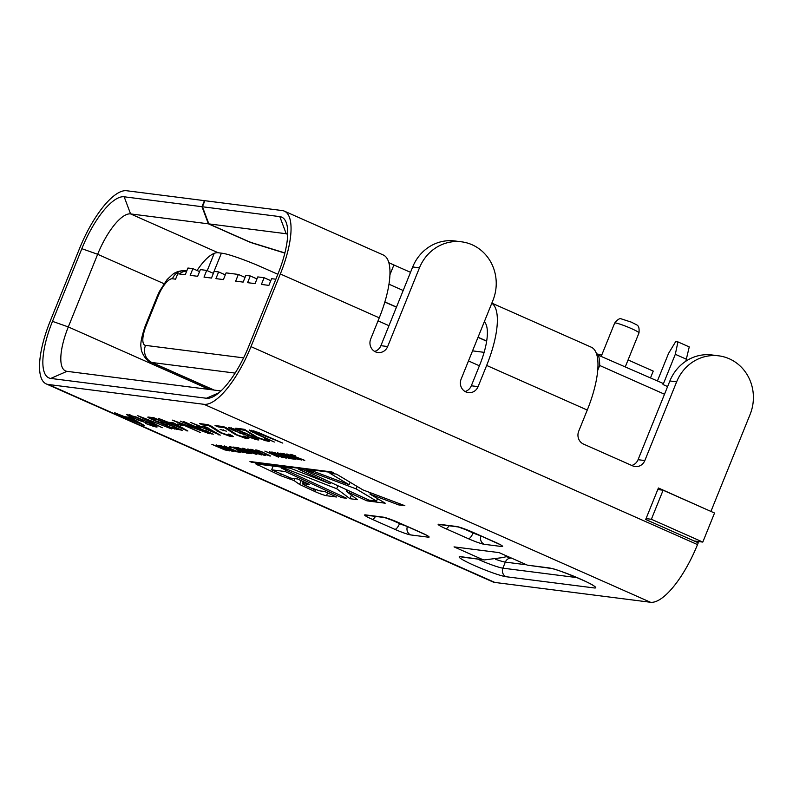 <?xml version="1.0" encoding="UTF-8"?>
<svg xmlns="http://www.w3.org/2000/svg" width="793" height="793" viewBox="0 0 793 793"><rect width="100%" height="100%" fill="white"/><g stroke="black" fill="none" stroke-linecap="round" stroke-linejoin="round"><path stroke-width="1.19" d="M269.501 441.225L265.605 438.826L264.426 438.678L266.26 439.857L264.743 439.857L257.586 437.419L244.194 429.261L235.729 428.18L238.743 429.509L245.315 430.351L256.179 437.24L265.506 440.71L269.501 441.225M201.977 206.705L204.425 200.649L126.602 190.736A65.591 21.897 -66.1 0 0 79.587 248.407L50.237 321.066A65.591 21.897 -66.1 0 0 46.212 383.901A65.591 21.897 -66.1 0 0 48.323 384.486L203.97 404.311A65.591 21.897 -66.1 0 0 250.984 346.64L280.345 273.981A65.591 21.897 -66.1 0 0 284.37 211.146A65.591 21.897 -66.1 0 0 282.249 210.561L204.881 200.708L202.433 206.765L279.8 216.618A59.029 19.706 113.9 0 1 286.541 223.467A59.029 19.706 113.9 0 1 278.085 273.694L248.734 346.353A59.029 19.706 113.9 0 1 212.435 397.065A59.029 19.706 113.9 0 1 206.418 398.255L50.772 378.43A59.029 19.706 113.9 0 1 52.487 321.353L81.848 248.695A59.029 19.706 113.9 0 1 124.164 196.793L201.977 206.705L208.39 223.824L247.029 240.953A6.562 0.615 22 0 0 253.175 243.302L284.856 253.106M46.212 383.901L492.74 581.854A65.591 21.897 -66.1 0 0 494.852 582.439L650.498 602.264A65.591 21.897 -66.1 0 0 697.513 544.593L698.256 542.779L645.69 519.474L658.408 487.992L710.508 511.237M482.293 559.412L454.032 546.883L499.144 552.632L527.404 565.151L548.835 567.887A26.238 2.458 22 0 1 580.466 579.059A26.238 2.458 22 0 1 594.056 587.93L506.083 576.719A26.238 2.458 22 0 1 474.452 565.548A26.238 2.458 22 0 1 460.862 556.676L484.384 559.917L503.277 557.499L507.441 556.299M295.69 456.847L291.943 455.182L295.333 455.797L290.367 454.349L291.854 455.539L304.78 460.376L295.69 456.847M301.34 460.029L286.878 453.903L296.037 458.532L283.27 453.437L295.928 459.335L286.888 454.904L299.09 459.742L289.604 455.251L301.34 460.029M295.026 459.226L280.781 453.13L295.026 459.226M290.198 458.156L277.401 452.694L289.524 458.067L287.72 457.839L289.158 458.483L293.45 459.028L290.198 458.156M274.774 452.634L271.602 452.05L273.763 453.328L274.437 453.408L273.605 452.753L276.281 453.368L284.647 457.085L280.395 456.262L286.729 458.076L274.774 452.634M282.962 457.69L269.392 451.673L275.072 454.399L271.91 454.002L264.882 451.098L278.452 457.115L273.644 454.766L276.797 455.172L282.962 457.69M261.631 451.683L256.763 450.067L255.475 449.988L256.298 450.642L260.154 451.316L268.52 455.023L264.267 454.211L270.601 456.025L261.631 451.683M257.884 451.663L251.46 449.393L250.281 449.334L252.045 450.464L260.639 454.201L265.298 455.351L257.884 451.663M261.422 454.944L247.852 448.927L259.014 454.092L243.342 448.352L256.902 454.369L246.038 449.334L261.422 454.944M256 454.25L242.44 448.243L253.591 453.398L237.93 447.668L251.49 453.675L240.626 448.65L256 454.25M250.588 453.566L237.028 447.549L232.964 447.034L242.698 450.275L239.764 449.909L248.179 452.714L244.799 452.278L246.534 453.051L250.588 453.566M233.648 447.936L242.014 451.653L237.761 450.84L244.095 452.644L233.747 447.767L229.246 446.558L229.801 447.272L233.717 447.758M237.077 451.386L224.28 445.924L236.403 451.296L234.599 451.068L236.036 451.713L240.329 452.258L237.077 451.386M224.637 446.974L219.77 445.349L218.59 445.289L220.345 446.429L228.949 450.166L233.608 451.306L224.637 446.974M216.162 444.893L221.544 447.49L219.631 447.252L211.87 444.348L224.845 449.918L229.722 450.91L216.162 444.893M251.629 462.26L333.536 472.697L331.851 471.954L249.944 461.516L251.629 462.26L251.837 461.754M319.837 490.887L311.659 488.082L315.723 490.223L305.335 485.415A6.205 0.585 -158 0 1 302.46 483.7A6.205 0.585 -158 0 1 302.867 483.651L309.577 484.513L297.653 478.992L290.862 478.12L271.632 469.813L285.272 471.557L341.654 497.647L346.66 498.282L281.168 467.969L284.816 468.435L336.698 488.746L349.961 498.708L357.425 499.659L346.303 491.303L366.981 500.869L385.22 503.198L369.954 494.098L398.701 504.913L404.856 505.696L362.986 489.935L336.44 474.105L329.938 473.272L349.128 484.721L312.987 471.111L306.822 470.328L356.097 488.875L376.536 501.067L368.933 500.105L303.759 469.942L298.753 469.297L330.086 483.77L290.367 468.227L255.762 463.895L280.573 475.651L294.005 480.538L299.595 484.454L314.732 491.462A8.852 0.833 -158 0 0 326.478 495.714L336.569 497.003L324.714 491.511L319.837 490.887M255.693 433.761L274.328 442.028L254.93 432.909L253.096 431.719L254.375 431.699L282.794 443.109L258.032 432.354L249.26 430.093L252.917 432.463L255.861 433.345M239.694 433.057L246.96 435.307L248.705 435.347L247.713 434.455L255.683 438.509L247.505 436.517L255.633 439.451L258.924 439.877L254.057 436.973L237.959 429.984L228.344 427.427L233.211 430.331L239.823 432.73M226.52 427.952L223.517 426.624L215.052 425.544L218.065 426.882L224.637 427.714L235.501 434.614L244.829 438.073L248.824 438.588L244.928 436.19L243.748 436.041L245.582 437.221L244.066 437.221L236.909 434.792L226.52 427.952M220.107 429.419L226.401 431.174L220.107 429.419M211.007 425.98L208.004 424.651L199.549 423.571L202.552 424.899L209.134 425.742L219.988 432.631L229.326 436.1L233.32 436.606L229.415 434.217L228.245 434.068L230.079 435.248L228.562 435.248L221.406 432.809L211.007 425.98M220.285 435.139L206.081 427.06L200.451 426.347L190.617 422.431L199.033 426.168L196.684 425.861L200.292 427.467L202.641 427.764L220.285 435.139M183.57 421.539L213.238 434.247L205.635 430.421L208.43 432.106L183.57 421.539M180.279 421.113L204.931 432.046L172.289 420.102L200.55 432.631L177.91 422.144L209.947 433.821L180.279 421.113M177.345 423.968L183.639 425.722L177.345 423.968M187.862 431.005L173.657 422.927L168.017 422.213L158.194 418.298L166.609 422.035L164.26 421.737L167.868 423.333L170.217 423.631L187.862 431.005M161.108 423.234L172.061 428.24L182.221 430.292L153.961 417.762L148.321 417.049L147.746 417.158L148.618 417.842L156.925 421.747L161.108 423.234L161.326 422.689M137.754 415.701L162.248 427.744L142.294 417.415L171.655 428.944L137.754 415.701M137.952 420.092L145.218 422.342L146.963 422.382L145.971 421.489L153.941 425.544L145.773 423.561L153.901 426.495L157.183 426.912L152.315 424.007L136.218 417.019L126.602 414.471L131.469 417.366L138.081 419.765M144.395 425.474L130.191 417.396L124.551 416.672L114.727 412.766L123.143 416.494L120.794 416.196L124.402 417.792L126.751 418.099L144.395 425.474M261.541 453.497L263.454 454.567L260.738 454.032L252.124 450.117L261.611 453.318M221.505 446.122L231.764 450.523L222.357 447.143L220.434 446.072L221.604 445.854M221.128 447.986L227.601 450.176L223.051 449.056L221.078 448.075L221.346 447.47L221.078 448.075M238.832 432.373L231.586 428.795L236.552 429.806L244.234 433.067L245.364 434.158L243.719 433.949L238.832 432.373M208.044 428.448L215.478 433.008L204.049 427.942L208.222 428.012M175.62 424.324L183.054 428.874L171.625 423.809L175.798 423.878M177.206 428.507L171.437 427.586L164.22 424.384L168.79 424.78L177.354 428.131M155.696 420.835L151.592 418.793L156.162 419.18L165.182 423.184L160.711 422.61L155.696 420.835M137.09 419.408L129.844 415.829L134.81 416.84L142.492 420.102L143.622 421.192L141.977 420.984L137.09 419.408M132.153 418.783L139.588 423.343L128.159 418.278L132.332 418.347M202.433 206.765L208.846 223.884L246.801 240.715A6.562 0.615 -158 0 0 252.957 243.064L284.895 252.947M388.838 262.661A32.791 3.073 -158 0 0 393.893 264.961L410.516 272.336M208.846 223.884L286.214 233.737A45.915 15.325 113.9 0 1 287.7 234.153A45.915 15.325 113.9 0 1 287.72 234.153M388.976 284.201L403.181 290.496M478.05 337.243L485.475 340.534A6.562 0.615 22 0 1 486.674 341.079M384.863 301.915L396.49 307.069M396.441 307.188L384.833 302.044M486.644 341.268A6.562 0.615 -158 0 0 484.335 340.167L478.001 337.362M472.549 350.863L484.136 352.34M220.95 390.949L66.969 371.332A45.915 15.325 113.9 0 1 65.482 370.926A45.915 15.325 113.9 0 1 68.307 326.934L97.658 254.285A45.915 15.325 113.9 0 1 130.577 213.912L218.184 252.749L222.436 253.294A32.791 3.073 22 0 1 261.977 267.251L277.847 274.289M124.164 196.793L130.577 213.912L208.39 223.824M465.075 391.514A9.843 9.229 -82.7 0 0 471.32 385.775L479.884 364.582A45.915 15.325 -66.1 0 0 484.325 321.72M218.184 252.749A45.915 15.325 -66.1 0 0 197.051 270.492M280.345 273.981L379.262 317.834L370.698 339.027A9.843 9.229 97.3 0 0 377.934 352.548A9.843 9.229 97.3 0 0 387.658 346.541L419.457 267.836A42.634 39.987 -82.7 0 1 461.585 241.825A42.634 39.987 -82.7 0 1 492.939 300.408L461.129 379.113A9.843 9.229 97.3 0 0 468.366 392.634A9.843 9.229 97.3 0 0 478.09 386.637L486.654 365.444A65.591 21.897 -66.1 0 0 491.799 303.223M379.262 317.834A65.591 21.897 -66.1 0 0 383.287 254.999L284.37 211.146M221.406 253.155L213.267 273.317M207.231 270.641L214.209 253.373M710.974 511.297L750.109 414.422A42.634 39.987 -82.7 0 0 718.765 355.839L711.995 354.977A42.634 39.987 97.3 0 0 669.867 380.977L638.068 459.692L644.828 460.555A9.843 9.229 -82.7 0 1 635.114 466.552A9.843 9.229 -82.7 0 1 632.685 465.878L583.509 444.08A9.843 9.229 -82.7 0 1 578.702 431.233L587.266 410.05A65.591 21.897 -66.1 0 0 591.291 347.205L491.838 303.124M644.828 460.555L676.637 381.839A42.634 39.987 -82.7 0 1 718.765 355.839M461.585 241.825L454.815 240.963A42.634 39.987 97.3 0 0 412.687 266.973L380.888 345.679A9.843 9.229 -82.7 0 1 374.633 351.418M631.734 465.451A9.843 9.229 97.3 0 0 638.068 459.692M548.835 567.887A6.562 6.156 97.3 0 0 550.451 568.333L527.404 565.151M473.282 532.5A6.562 2.191 -66.1 0 0 473.094 532.946A6.562 2.191 113.9 0 1 468.395 538.715L445.785 528.683A13.114 1.229 22 0 1 438.995 524.252L456.59 526.493A13.114 1.229 22 0 1 472.4 532.083L495.01 542.105A13.114 1.229 22 0 1 501.81 546.536L484.216 544.295A13.114 1.229 22 0 1 468.395 538.715M399.741 523.132A6.562 2.191 -66.1 0 0 399.563 523.578L388.54 518.691M303.194 460.178L303.471 459.494M290.922 455.053L291.17 454.448M291.943 455.182L292.151 454.667M285.44 458.007L285.718 457.323M273.446 452.833L273.654 452.297M272.425 452.704L272.673 452.089M273.644 454.766L273.853 454.25M269.313 455.945L269.59 455.271M257.319 450.771L257.527 450.246M256.298 450.642L256.545 450.037M264.128 455.291L264.386 454.647M263.276 455.093L263.613 454.25M251.113 449.988L251.361 449.373M252.124 450.117L252.333 449.591M246.534 453.051L246.742 452.525M241.498 450.672L241.706 450.156M234.698 447.797L234.906 447.282M230.813 447.401L231.021 446.865M229.801 447.272L230.039 446.657M242.807 452.575L243.084 451.891M232.428 451.247L232.686 450.612M231.576 451.048L231.923 450.206M219.423 445.944L219.661 445.339M220.434 446.072L220.642 445.557M220.474 448.085L220.751 447.391M299.595 484.454L301.152 480.608M294.005 480.538L294.778 478.625M280.573 475.651L281.148 474.214M330.086 483.77L330.641 482.382M329.719 483.522L330.255 482.203M376.536 501.067L377.527 498.609M356.097 488.875L357.088 486.416M349.128 484.721L350.119 482.263M398.701 504.913L399.236 503.585M369.954 494.098L370.49 492.76M366.981 500.869L367.546 499.461M346.303 491.303L346.878 489.896M349.961 498.708L351.398 495.129M336.698 488.746L337.907 485.742M284.816 468.435L285.173 467.573M281.168 467.969L281.515 467.107M341.654 497.647L342.229 496.23M285.272 471.557L285.847 470.14M271.632 469.813L273.159 466.036M252.917 432.463L253.185 431.798M250.984 431.451L251.47 430.262M249.517 430.51L249.726 429.994M254.375 431.699L254.603 431.144M253.433 431.58L253.72 430.867M253.096 431.719L253.473 430.797M266.26 439.857L266.507 439.253M238.743 429.509L239.099 428.607M245.315 430.351L245.523 429.846M252.67 435.466L253.017 434.604M254.008 436.209L254.295 435.486M265.506 440.71L265.814 439.946M267.519 441.156L267.984 439.996M268.46 441.275L268.768 440.502M230.674 429.053L231.209 427.724M228.969 428.081L229.266 427.358M258.349 439.986L258.558 439.491M257.418 439.867L257.794 438.935M255.633 439.451L256.208 438.053M255.683 438.509L255.931 437.914M246.96 435.307L247.495 433.989M245.176 434.891L245.84 433.256M245.463 433.979L245.771 433.226M244.968 433.533L245.196 432.978M245.582 437.221L245.83 436.616M247.783 438.648L248.09 437.875M246.841 438.519L247.307 437.369M244.829 438.073L245.136 437.31M233.33 433.573L233.618 432.849M231.992 432.829L232.339 431.967M224.637 427.714L224.845 427.209M218.065 426.882L218.422 425.98M223.111 430.748L223.467 429.875M230.079 435.248L230.317 434.643M232.27 436.665L232.587 435.892M231.328 436.546L231.804 435.387M229.326 436.1L229.633 435.337M217.817 431.6L218.115 430.877M216.489 430.857L216.836 429.994M209.134 425.742L209.332 425.236M202.552 424.899L202.919 423.997M218.878 434.96L219.096 434.415M202.641 427.764L203.077 426.684M200.292 427.467L200.728 426.376M215.478 433.008L215.736 432.363M204.049 427.942L204.495 426.862M211.83 434.058L212.048 433.523M207.835 433.553L208.063 432.988M180.348 425.306L180.705 424.424M186.454 430.827L186.672 430.282M170.217 423.631L170.654 422.55M167.868 423.333L168.304 422.253M183.054 428.874L183.312 428.23M171.625 423.809L172.061 422.728M161.237 423.442L161.534 422.719M150.313 418.813L150.898 417.376M148.618 417.842L148.906 417.118M176.581 429.568L177.027 428.488M174.807 429.152L175.174 428.25M162.942 424.414L163.527 422.966M151.701 418.615L152.137 417.534M151.592 418.793L152.107 417.524M128.932 416.097L129.467 414.759M127.237 415.116L127.524 414.392M156.618 427.031L156.816 426.525M155.676 426.912L156.052 425.97M153.901 426.495L154.466 425.088M153.941 425.544L154.189 424.949M145.218 422.342L145.753 421.024M143.444 421.935L144.098 420.29M143.721 421.014L144.029 420.26M143.226 420.577L143.454 420.012M129.953 415.651L130.23 414.947M129.844 415.829L130.201 414.937M142.988 425.296L143.206 424.741M126.751 418.099L127.187 417.009M124.402 417.792L124.838 416.712M139.588 423.343L139.846 422.689M128.159 418.278L128.595 417.187M596.732 354.491L662.68 383.247A65.591 21.897 113.9 0 1 663.077 384.575L675.309 354.302L677.946 341.902L689.246 346.918L685.846 361.211M657.437 380.927L668.539 353.44L675.686 341.614L677.946 341.902M675.309 354.302L686.609 359.308M598.249 354.679A65.591 21.897 113.9 0 1 599.677 365.484L597.724 370.321M275.855 279.215L271.593 278.68L268.886 285.381L261.403 284.429L264.119 277.728L257.775 276.916L255.068 283.616L247.585 282.665L250.291 275.964L245.86 275.399L243.144 282.1L235.67 281.148L238.376 274.447L226.114 272.881L223.408 279.582L215.924 278.63L218.63 271.93L214.199 271.365L211.483 278.065L204.009 277.114L206.715 270.413L200.371 269.6L197.665 276.301L190.191 275.349L192.897 268.649L187.951 268.024L185.245 274.725L177.761 273.773L175.58 279.176L172.438 278.779A20.212 6.75 -66.1 0 0 157.946 296.552L146.12 325.834A20.212 6.75 -66.1 0 0 145.525 345.381L243.59 357.871M270.79 280.682L264.119 277.728M256.962 278.918L250.291 275.964M245.047 277.401L238.376 274.447M199.568 271.602L192.897 268.649M213.386 273.367L206.715 270.413M225.301 274.884L218.63 271.93M186.712 271.087A13.114 12.301 97.3 0 0 179.327 273.972M664.514 394.23L599.677 365.484M663.077 384.575L667.607 386.578M651.37 519.276L663.107 490.223L714.543 513.021L702.796 542.085L651.37 519.276L646.037 518.602M702.796 542.085L694.222 540.995M663.107 490.223L657.784 489.539M628.076 359.943L653.244 371.104L650.518 377.855M598.576 354.828A19.676 18.457 -82.7 0 1 601.917 354.649M601.481 355.73A19.676 18.457 97.3 0 0 600.925 355.869M599.944 354.679A19.676 18.457 97.3 0 0 596.604 353.916A19.676 18.457 97.3 0 0 596.544 353.906L596.604 353.916M203.97 404.311L650.498 602.264M48.323 384.486L494.852 582.439M365.454 514.885L383.049 517.125A13.114 1.229 22 0 1 398.869 522.706L421.479 532.737A13.114 1.229 22 0 1 428.27 537.168L410.675 534.928A13.114 1.229 22 0 1 394.864 529.337L372.254 519.316A13.114 1.229 22 0 1 365.454 514.885A6.562 6.156 -82.7 0 0 367.08 515.331L384.664 517.571A6.562 6.156 97.3 0 1 383.049 517.125M279.8 216.618L286.214 233.737L287.71 234.401M52.487 321.353L68.307 326.934L209.372 389.472M81.848 248.695L97.658 254.285L163.963 283.676M486.654 365.444L587.266 410.05M250.984 346.64L697.513 544.593M419.457 267.836L412.687 266.973M380.888 345.679L387.658 346.541M206.418 398.255L218.878 392.793M50.772 378.43L66.969 371.332M676.637 381.839L669.867 380.977M471.32 385.775L478.09 386.637M393.893 264.961L389.928 274.774M495.486 559.263A19.676 1.844 -158 0 0 505.319 562.108L526.671 564.824M511.426 558.074A6.562 6.156 97.3 0 0 505.319 562.108L502.881 568.165A19.676 1.844 22 0 1 477.505 559.045M460.862 556.676A6.562 6.156 97.3 0 0 462.478 557.132L484.384 559.917M506.083 576.719A6.562 6.156 -82.7 0 1 502.881 568.165L577.076 577.621M456.59 526.493A6.562 6.156 97.3 0 0 458.205 526.948L472.192 532.024L500.264 544.642M458.205 526.948L440.611 524.698A6.562 6.156 -82.7 0 1 438.995 524.252M445.785 528.683A6.562 2.191 -66.1 0 0 449.046 525.779M480.191 535.562A6.562 0.615 22 0 1 473.094 532.946L462.071 528.059M484.216 544.295A6.562 6.156 -82.7 0 1 480.945 535.899M406.66 526.195A6.562 0.615 22 0 1 399.563 523.578A6.562 2.191 113.9 0 1 394.864 529.337M410.675 534.928A6.562 6.156 -82.7 0 1 407.404 526.532M372.254 519.316A6.562 2.191 -66.1 0 0 375.515 516.412M326.478 495.714L327.628 492.859M314.732 491.462L315.317 490.034M257.814 465.114L258.211 464.133M302.867 483.651L303.64 481.757M614.674 323.068C617.608 319.42 619.848 318.033 621.395 318.915L631.753 322.275C637.255 325.685 639.634 324.099 638.999 332.901A13.114 1.229 -158 0 0 631.347 328.56A13.114 1.229 -158 0 0 614.674 323.068L601.342 356.057M214.169 390.087L151.939 362.5L235.105 373.097M145.525 345.381A13.114 12.301 97.3 0 0 151.939 362.5A33.326 11.122 -66.1 0 1 150.868 362.203C145.704 361.132 140.53 350.694 141.174 347.998C140.083 344.43 141.441 337.075 145.258 325.933A13.114 1.229 -158 0 1 146.12 325.834M157.946 296.552A13.114 1.229 -158 0 0 157.093 296.641L145.258 325.933M172.438 278.779A13.114 12.301 -82.7 0 1 185.403 270.77C177.83 270.254 173.439 273.744 172.596 274.398L167.095 279.562L159.423 291.447L157.093 296.641M506.152 556.676L511.346 558.034M550.451 568.333C554.138 567.709 593.451 584.025 593.303 585.69L592.877 585.224M384.664 517.571L398.651 522.646L426.723 535.275M303.313 481.609L302.46 483.7M625.34 366.693L638.999 332.901M479.398 365.781L468.475 360.934M388.966 325.685L378.043 320.848M213.604 390.017L150.868 362.203M186.761 270.948L185.403 270.77"/></g></svg>
